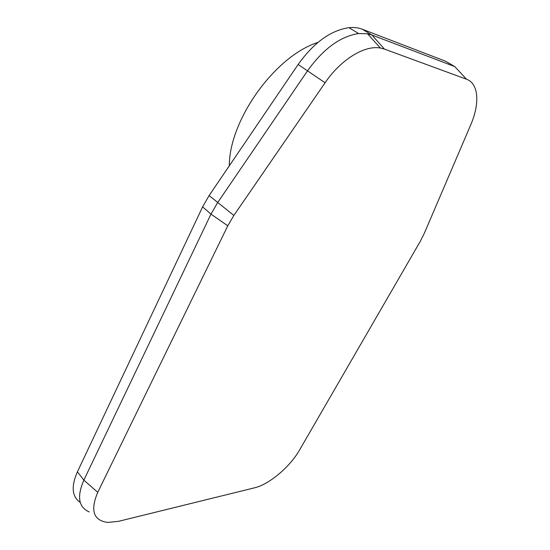 <?xml version="1.0" encoding="UTF-8"?>
<svg xmlns="http://www.w3.org/2000/svg" width="550" height="550" viewBox="0 0 550 550"><rect width="100%" height="100%" fill="white"/><g stroke="black" fill="none" stroke-linecap="round" stroke-linejoin="round"><path stroke-width="0.82" d="M317.941 42.412C274.594 56.203 229.151 120.526 229.302 165.832M362.306 29.239L445.741 61.297L454.788 66.598L371.938 35.014L362.306 29.239C358.325 27.713 353.87 27.191 348.954 27.679C330.749 30.346 313.803 42.611 298.127 64.481L209.11 195.559L202.613 206.883L77.406 471.824C70.977 486.544 71.926 496.732 80.245 502.384M470.649 125.036L424.243 233.468L420.214 241.457L299.674 449.817C290.125 466.689 269.363 484.371 254.643 487.795L118.669 521.297L107.793 522.445C93.431 520.548 90.083 510.503 97.756 492.312L227.789 225.803L233.86 215.442L325.084 82.768C340.746 59.606 364.657 44.963 380.394 48.036L384.443 49.094L466.51 79.227C478.809 83.511 479.93 103.819 470.649 125.036M384.443 49.094L371.938 35.014L367.517 33.791L358.627 33.536C340.436 36.328 323.414 48.737 307.567 70.764L217.546 202.744L210.966 214.129L83.861 480.129C76.732 496.616 78.519 507.217 89.231 511.933M454.788 66.598L466.51 79.227M298.127 64.481L325.084 82.768M209.11 195.559L233.86 215.442M202.613 206.883L210.966 214.129L227.789 225.803M97.756 492.312L83.861 480.129L77.406 471.824M380.394 48.036L367.517 33.791M348.954 27.679L358.627 33.536"/></g></svg>

